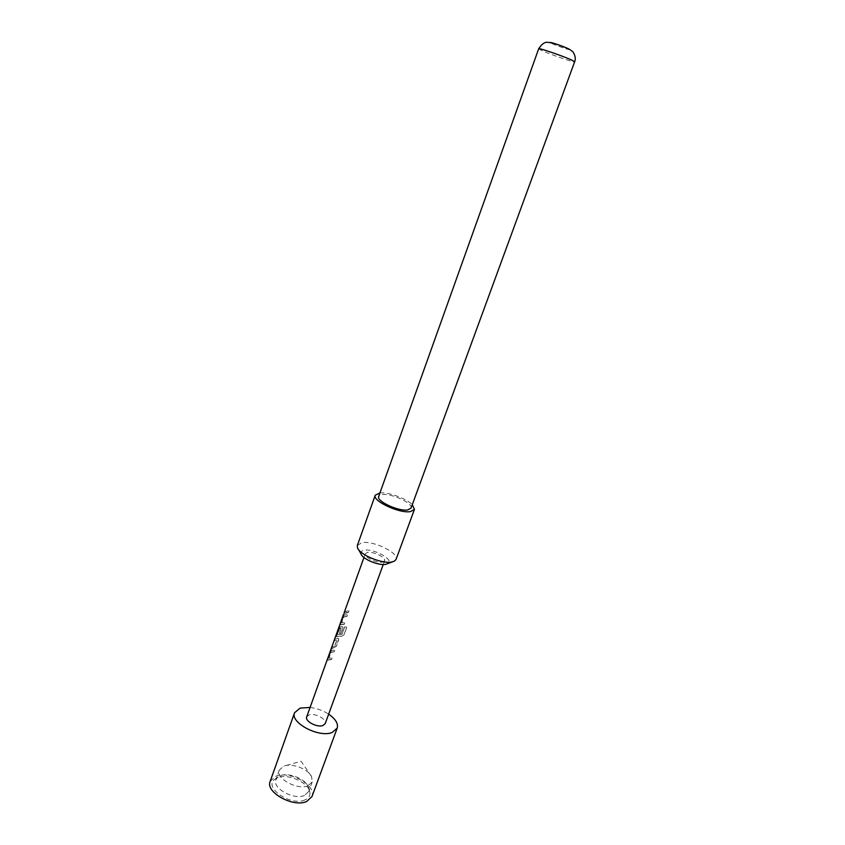 <?xml version="1.0" encoding="UTF-8"?>
<svg xmlns="http://www.w3.org/2000/svg" width="845" height="845" viewBox="0 0 845 845"><rect width="100%" height="100%" fill="white"/><g stroke="black" fill="none" stroke-linecap="round" stroke-linejoin="round"><path stroke-width="0.63" stroke-dasharray="4.22 3.17" d="M344.105 612.91L344.528 612.16M308.087 785.723C297.662 790.603 275.396 778.372 279.346 770.048L283.74 766.109C291.768 762.781 307.96 768.834 311.562 776.513L312.196 781.931L308.087 785.723M304.929 799.919C290.986 806.553 263.334 787.551 274.636 779.386L277.635 777.664C287.87 773.238 308.784 782.597 309.84 792.135C310.347 795.652 308.71 798.25 304.929 799.919M304.527 795.42C294.092 800.405 271.91 788.142 275.903 779.713L277.646 777.242L280.308 775.721C289.37 771.802 307.981 780.125 308.9 788.554L308.657 791.575L304.527 795.42M379.933 492.941C388.383 491.97 406.424 498.497 412.297 504.655M357.372 545.374L361.861 542.701C373.268 540.346 399.305 552.957 396.073 559.39M360.995 553.908C360.392 551.996 361.449 550.782 364.153 550.275C373.733 548.194 394.932 560.066 387.823 563.626M569.815 49.57C570.819 50.626 556.295 45.704 551.595 43.401L550.222 42.472M411.019 508.141C413.501 503.43 391.594 493.142 382.278 494.578L378.687 496.437M310.083 707.445C316.78 708.268 322.97 710.518 328.652 714.162M270.168 781.371L275.861 776.217C289.434 770.27 316.959 785.575 311.995 796.508M306.693 716.877L309.059 714.912C314.879 712.662 327.247 719.275 325.219 723.584M328.906 659.723L331.525 659.427L332.169 657.642L328.811 658.17L330.902 652.277L334.345 651.611L335 649.816L331.515 650.386L330.057 652.625L327.786 658.931L327.712 660.051L328.906 659.723M333.099 648.041L336.331 646.098L338.613 639.781L338.401 638.408L334.884 639.179L334.229 640.996L336.849 640.098L334.747 645.939L332.043 647.09L331.398 648.897L333.099 648.041M337.335 636.296L341.454 636.169L343.957 634.817L346.703 627.212L344.686 626.842L342.098 634.025L337.303 634.51L339.532 628.384L341.158 628.015L339.31 633.275L340.979 633.211L342.859 628.015L342.637 626.599L339.965 626.832L336.236 635.429L336.152 636.591L337.335 636.296M341.581 624.476L344.211 624.254L344.866 622.427L341.486 622.871L343.619 616.861L347.084 616.28L347.739 614.452L344.253 614.928L342.795 617.156L340.493 623.578L340.408 624.761L341.581 624.476M345.858 612.583L348.478 612.382L349.143 610.544L344.823 611.516L344.158 613.354L345.858 612.583M382.489 562.094L384.612 560.763C386.26 557.531 373.173 551.172 367.49 552.429L365.283 553.771C363.582 556.982 376.881 563.425 382.489 562.094M344.337 613.438L348.573 612.477L349.238 610.65L345.003 611.6L344.158 613.354M342.975 617.241L340.588 624.846L344.306 624.36L344.961 622.533L341.644 622.871L343.778 616.956L347.168 616.385L347.823 614.558L344.411 615.023L342.795 617.156M341.993 634.236L337.461 634.606L339.69 628.49L341.285 628.12L339.436 633.38L341.074 633.317L342.943 628.11L342.732 626.705L340.134 626.927L338.697 629.145L336.331 636.686L341.517 636.274L343.978 634.912L346.735 627.307L344.749 626.948L341.919 634.13M337.778 638.26L335.064 639.264L334.409 641.08L336.975 640.204L334.873 646.045L332.222 647.175L331.567 648.981L336.426 646.203L338.697 639.887L338.496 638.503L337.651 638.155M330.226 652.71L327.881 660.135L331.62 659.544L332.265 657.748L328.969 658.266L331.06 652.372L334.44 651.717L335.085 649.921L331.684 650.481L330.057 652.625M538.688 48.756L541.381 50.341C549.736 54.281 575.033 62.995 574.653 61.78M311.562 776.513L301.095 761.271L283.307 766.288M277.646 777.242L274.636 779.386M279.346 770.048L275.903 779.713M392.46 561.862L394.552 561.069M383.25 564.481L384.612 560.763M363.952 557.499L365.283 553.771M358.555 549.588L357.456 547.634M312.196 781.931L308.657 791.575M308.9 788.554L309.84 792.135M343.714 614.431L344.517 612.181"/><path stroke-width="1.27" d="M363.952 557.499L344.105 612.91M412.297 504.655L414.43 509.419L410.395 511.616C399.358 513.654 372.043 500.853 375.243 495.233L379.933 492.941M414.43 509.419L396.073 559.39L394.552 561.069L391.922 561.978C382.362 564.259 359.231 554.605 357.456 547.634L357.372 545.374L375.243 495.233M392.46 561.862L385.901 564.291C378.94 565.949 362.325 559.01 360.995 553.908L358.555 549.588M550.222 42.472C550.676 41.996 564.228 46.665 568.474 48.767L569.815 49.57M407.66 509.957L411.019 508.141L574.653 61.78L572.202 60.312C564.122 56.425 538.064 47.457 538.688 48.756L378.687 496.437C376.057 501.085 398.534 511.616 407.66 509.957M328.652 714.162C335.56 718.958 338.401 723.616 337.197 728.126L332.096 732.499C318.914 738.055 289.782 722.538 294.588 712.705L300.144 708.11L310.083 707.445M337.197 728.126L311.995 796.508L306.767 801.43C293.458 807.894 265.045 792.177 270.168 781.371L294.588 712.705M383.25 564.481L325.219 723.584L322.948 725.517C317.181 727.862 304.633 721.176 306.693 716.877L343.524 614.357M538.688 48.756C541.508 44.362 544.317 42.187 547.106 42.25L552.567 43.021C559.77 44.986 570.259 49.454 570.079 49.718L572.435 51.471C572.097 50.415 576.955 56.699 574.653 61.78"/></g></svg>
